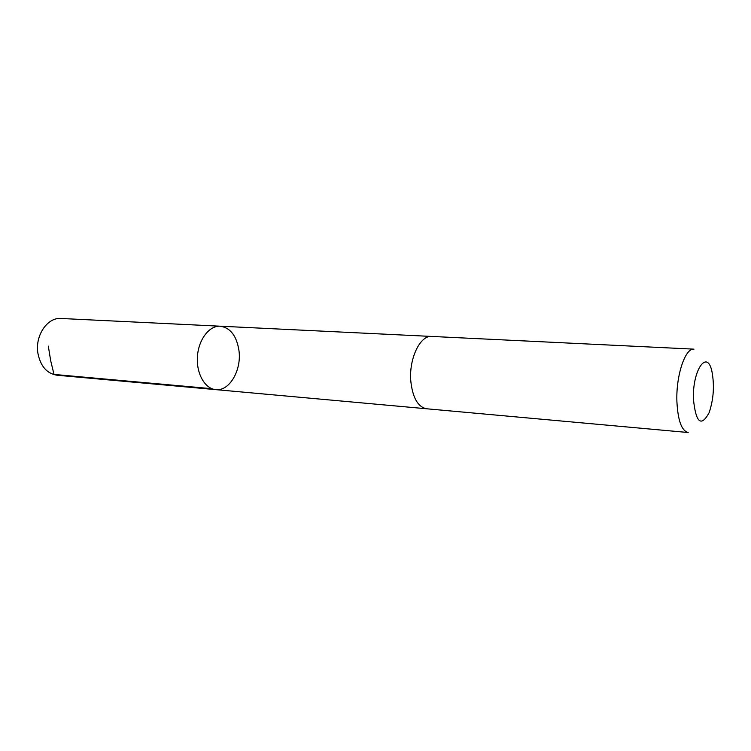 <?xml version="1.0" encoding="UTF-8"?>
<svg xmlns="http://www.w3.org/2000/svg" width="751" height="751" viewBox="0 0 751 751"><rect width="100%" height="100%" fill="white"/><g stroke="black" fill="none" stroke-linecap="round" stroke-linejoin="round"><path stroke-width="1.13" d="M239.025 350.989C241.559 370.478 229.337 391.393 215.809 389.638C204.91 388.83 196.171 373.472 197.429 356.481C198.536 339.49 209.313 325.493 220.221 326.197C230.519 327.783 236.79 336.044 239.025 350.989M60.962 318.471C47.416 317.194 34.893 335.613 37.897 353.195C40.479 366.225 46.853 373.576 57.02 375.228L215.809 389.638C204.91 388.83 196.171 373.472 197.429 356.481C198.536 339.49 209.313 325.493 220.221 326.197L60.962 318.471M410.825 381.339C412.703 397.927 417.988 407.07 426.699 408.788L688.188 432.52C681.636 430.877 677.871 420.513 676.895 401.419C675.909 375.566 685.278 347.741 693.99 349.149L431.731 336.439C420.147 335.049 408.722 358.912 410.825 381.339M693.436 399.213C695.886 422.813 701.115 427.328 709.104 412.75C713.619 399.288 714.567 385.582 711.967 371.632C707.339 348.746 692.309 369.896 693.436 399.213M48.308 346.108L50.711 360.818L54.016 374.43L211.876 388.699M431.412 336.429L220.221 326.197M426.38 408.751L215.809 389.638"/></g></svg>
